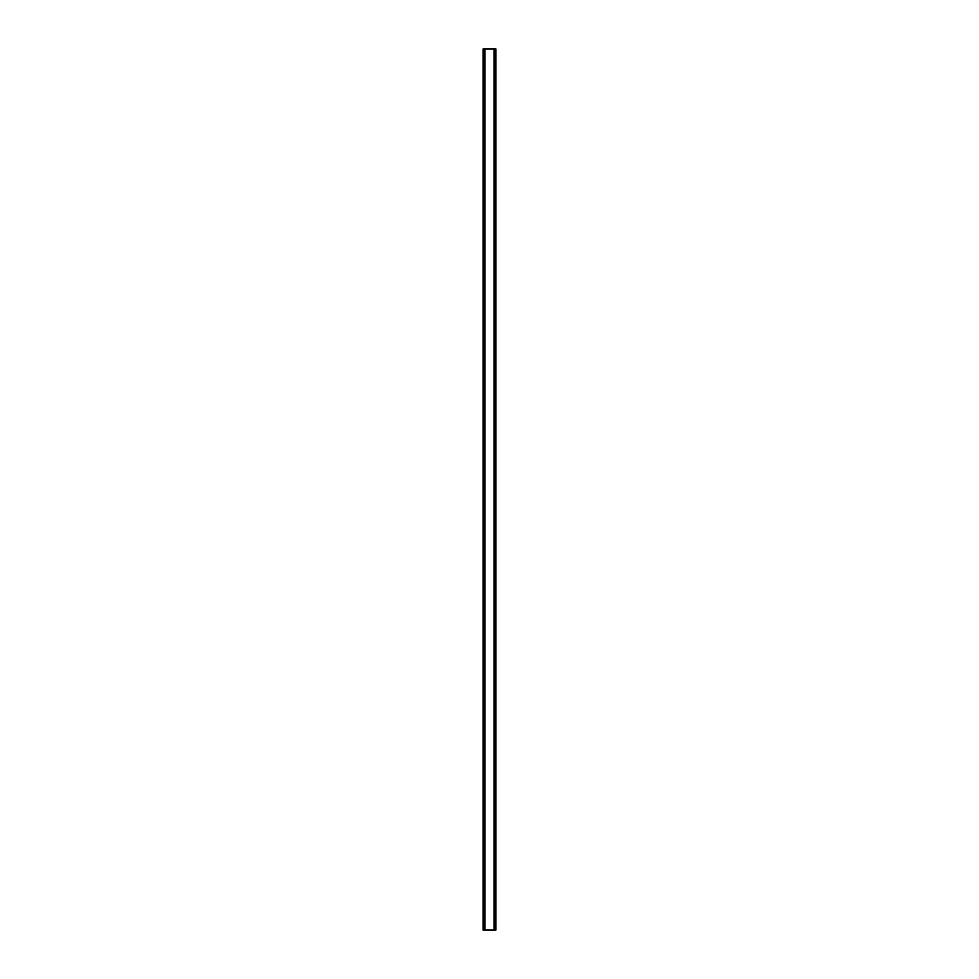 <?xml version="1.0" encoding="UTF-8"?>
<svg xmlns="http://www.w3.org/2000/svg" width="979" height="979" viewBox="0 0 979 979"><rect width="100%" height="100%" fill="white"/><g stroke="black" fill="none" stroke-linecap="round" stroke-linejoin="round"><path stroke-width="1.47" d="M495.79 48.95L483.112 48.95L483.112 930.05L495.888 930.05L495.888 48.95L495.79 930.05M484.495 48.95L484.495 930.05M484.629 48.95L484.629 930.05M484.886 48.95L484.886 930.05M494.114 48.95L494.114 930.05M494.371 48.95L494.371 930.05M494.505 48.95L494.505 930.05M483.21 48.95L483.21 930.05M483.32 48.95L483.32 930.05M483.479 48.95L483.479 930.05M495.521 48.95L495.521 930.05M495.68 48.95L495.68 930.05"/></g></svg>
